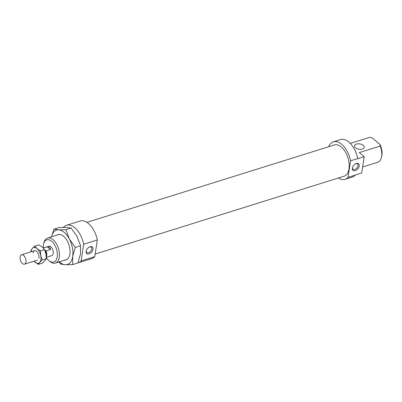 <?xml version="1.0" encoding="UTF-8"?>
<svg xmlns="http://www.w3.org/2000/svg" width="402" height="402" viewBox="0 0 402 402"><rect width="100%" height="100%" fill="white"/><g stroke="black" fill="none" stroke-linecap="round" stroke-linejoin="round"><path stroke-width="0.6" d="M25.949 261.958A4.909 2.729 -107.4 0 0 24.798 256.798A4.909 2.729 -107.4 0 0 21.557 254.783A4.909 2.729 -107.4 0 0 20.1 256.989A4.909 2.729 -107.4 0 0 21.256 262.144A4.909 2.729 -107.4 0 0 24.492 264.159A4.909 2.729 -107.4 0 0 25.949 261.958M46.165 255.431A4.09 2.276 -107.4 0 0 46.24 255.044A4.09 2.276 -107.4 0 0 44.592 249.843M43.29 248.034L47.25 246.798C49.325 246.552 50.401 247.466 50.486 249.541L45.939 250.964L44.572 249.808M46.265 256.833A4.909 2.729 -107.4 0 0 46.727 255.456A4.909 2.729 -107.4 0 0 45.939 250.964M47.25 246.798L50.486 249.541M56.973 235.13A13.261 7.372 72.6 0 1 63.752 236.406A13.261 7.372 72.6 0 1 69.883 253.994A13.261 7.372 72.6 0 1 69.636 255.225A13.261 7.372 72.6 0 1 64.792 260.134M72.672 264.586L65.375 264.727A18.01 10.015 -107.4 0 0 72.712 256.396A18.01 10.015 -107.4 0 0 69.32 238.959L75.305 247.406L72.712 256.396L72.672 264.586L77.913 262.948L80.506 253.958L80.541 245.768L77.114 236.522L71.134 228.07L66.39 227.411L59.094 227.552L53.853 229.19L58.597 229.849L65.893 229.708L69.32 238.959A18.01 10.015 -107.4 0 0 64.265 232.411A18.01 10.015 -107.4 0 0 58.597 229.849A18.01 10.015 -107.4 0 0 51.516 236.838M59.335 261.838A18.01 10.015 -107.4 0 0 59.712 262.164A18.01 10.015 -107.4 0 0 65.375 264.727L60.632 264.069L58.888 261.978M51.496 236.843L53.853 229.19M75.305 247.406L80.541 245.768M65.893 229.708L71.134 228.07M30.944 251.848L30.964 250.446L32.306 248.441A8.186 4.553 -107.4 0 0 31.135 251.27A8.186 4.553 -107.4 0 0 31.07 251.808M40.753 255.617L42.22 260.009L39.718 262.375A8.186 4.553 -107.4 0 0 40.888 259.551A8.186 4.553 -107.4 0 0 40.753 255.617A8.186 4.553 -107.4 0 0 37.049 248.647A8.186 4.553 -107.4 0 0 32.306 248.441L34.813 246.074L37.049 248.647L40.441 250.858L40.753 255.617M34.004 261.184A8.186 4.553 -107.4 0 0 34.979 262.174A8.186 4.553 -107.4 0 0 39.718 262.375L38.371 264.38L42.406 263.119L44.913 260.752L46.255 258.747L45.949 253.989L44.476 249.597L42.24 247.024L38.848 244.813L34.813 246.074M38.843 258.35A4.909 2.729 -107.4 0 0 38.939 257.893A4.909 2.729 -107.4 0 0 36.667 251.381A4.909 2.729 -107.4 0 0 33.09 252.923M38.371 264.38L33.959 261.199M42.22 260.009L46.255 258.747M40.441 250.858L44.476 249.597M83.691 244.24L97.329 239.974L94.782 256.632L81.144 260.893L83.691 244.24A19.648 10.924 -107.4 0 0 66.511 225.286A19.648 10.924 -107.4 0 0 63.431 227.381M97.329 239.974A19.648 10.924 -107.4 0 0 80.149 221.025L66.511 225.286M95.173 254.059L344.147 176.202A16.371 9.1 -107.4 0 0 349.011 168.855A16.371 9.1 -107.4 0 0 345.167 151.66A16.371 9.1 -107.4 0 0 334.379 144.951L86.887 222.346M46.275 257.345L51.763 255.632A4.909 2.729 -107.4 0 0 53.225 253.426A4.909 2.729 -107.4 0 0 52.069 248.27A4.909 2.729 -107.4 0 0 48.833 246.255L43.26 247.999M362.262 149.052A4.909 2.698 8.7 0 0 364.192 147.313A4.909 2.698 8.7 0 0 361.694 144.444A4.909 2.698 8.7 0 0 356.413 144.087A4.909 2.698 8.7 0 0 354.479 145.825A4.909 2.698 8.7 0 0 356.976 148.7A4.909 2.698 8.7 0 0 362.262 149.052M350.579 160.775L364.182 156.725L361.699 172.955L348.031 177.433L350.579 160.775A19.648 10.924 -107.4 0 0 333.399 141.826A19.648 10.924 -107.4 0 0 328.615 146.75M357.725 158.544A19.648 10.924 -107.4 0 0 340.544 139.589L333.399 141.826M352.554 167.358A3.437 2.146 130.3 0 0 353.036 169.237A3.437 2.146 130.3 0 0 354.83 169.458A3.437 2.146 130.3 0 0 357.619 166.905A3.437 2.146 130.3 0 0 357.489 163.996A3.437 2.146 130.3 0 0 355.7 163.775A3.437 2.146 130.3 0 0 355.554 163.825M356.348 163.488A4.337 2.708 -49.7 0 1 359.242 165.996A4.337 2.708 -49.7 0 1 355.252 170.659A4.337 2.708 -49.7 0 1 352.459 167.664A4.337 2.708 -49.7 0 1 355.84 163.684A4.337 2.708 -49.7 0 1 356.348 163.488M86.319 250.617A3.437 2.146 130.3 0 0 86.802 252.496A3.437 2.146 130.3 0 0 88.591 252.717A3.437 2.146 130.3 0 0 91.385 250.17A3.437 2.146 130.3 0 0 91.249 247.26A3.437 2.146 130.3 0 0 89.46 247.039A3.437 2.146 130.3 0 0 89.314 247.084M90.108 246.748A4.337 2.708 -49.7 0 1 93.003 249.255A4.337 2.708 -49.7 0 1 89.013 253.918A4.337 2.708 -49.7 0 1 86.224 250.923A4.337 2.708 -49.7 0 1 89.606 246.944A4.337 2.708 -49.7 0 1 90.108 246.748M48.753 260.481L49.722 261.32A13.095 7.281 -107.4 0 0 55.375 263.079A13.095 7.281 -107.4 0 0 59.265 257.2A13.095 7.281 -107.4 0 0 56.19 243.446A13.095 7.281 -107.4 0 0 47.557 238.074A13.095 7.281 -107.4 0 0 43.913 242.738L43.592 243.989A11.623 6.462 72.6 0 1 52.17 241.697A11.623 6.462 72.6 0 1 57.22 256.823A11.623 6.462 72.6 0 1 48.753 260.481A11.623 6.462 72.6 0 1 46.275 257.541M43.24 247.979A11.623 6.462 72.6 0 1 43.376 245.064A11.623 6.462 72.6 0 1 43.592 243.989M350.268 143.408L369.89 137.273L372.518 138.147L379.92 144.434L380.212 146.037A13.095 7.281 72.6 0 1 381.609 156.393A13.095 7.281 72.6 0 1 381.362 157.609A13.095 7.281 72.6 0 1 377.724 162.267L362.614 166.996M380.212 146.037L359.303 152.574L364.182 156.725M381.362 157.609L381.684 156.363A11.623 6.462 -107.4 0 0 381.9 155.283A11.623 6.462 -107.4 0 0 379.92 144.434M77.943 262.873A19.648 10.924 -107.4 0 0 78.239 262.787A19.648 10.924 -107.4 0 0 81.144 260.893M338.389 178.001A19.648 10.924 -107.4 0 0 345.127 179.322L352.268 177.091A19.648 10.924 -107.4 0 0 355.172 175.197M345.127 179.322A19.648 10.924 -107.4 0 0 348.031 177.433M78.239 262.787L91.877 258.521A19.648 10.924 -107.4 0 0 94.782 256.632M34.547 250.722L21.557 254.783M37.476 260.099L24.492 264.159M59.179 234.441L47.557 238.074M66.998 259.441L55.375 263.079"/></g></svg>
